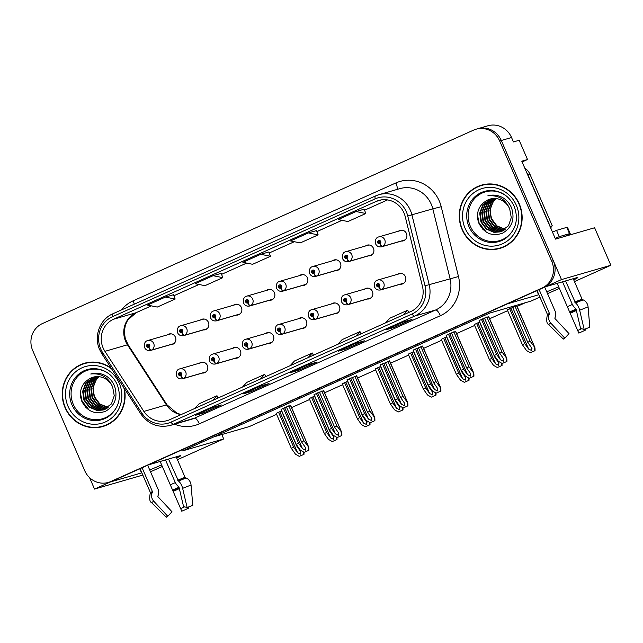<?xml version="1.0" encoding="UTF-8"?>
<svg xmlns="http://www.w3.org/2000/svg" width="643" height="643" viewBox="0 0 643 643"><rect width="100%" height="100%" fill="white"/><g stroke="black" fill="none" stroke-linecap="round" stroke-linejoin="round"><path stroke-width="0.96" d="M573.733 279.898A21.966 0.9 156.6 0 0 577.808 277.527A21.966 0.9 156.6 0 0 576.715 277.696L545.585 286.722L561.492 279.584L501.307 140.495A20.592 19.571 -106.2 0 0 477.693 128.737A20.592 19.571 -106.2 0 1 501.307 140.495L553.326 260.704A20.592 19.571 -106.2 0 1 543.624 287.606L112.396 481.068A20.592 19.571 -106.2 0 1 109.961 481.961L108.321 482.435A20.592 19.571 -106.2 0 0 110.757 481.543L541.985 288.08A20.592 19.571 -106.2 0 0 551.686 261.179L499.667 140.97A20.592 19.571 -106.2 0 0 476.061 129.211A20.592 19.571 -106.2 0 0 473.626 130.103L42.398 323.574A20.592 19.571 -106.2 0 0 32.689 350.467L84.715 470.676A20.592 19.571 -106.2 0 0 108.321 482.435M202.296 373.069A5.49 5.216 -106.2 0 0 207.367 365.481A5.49 5.216 -106.2 0 0 199.426 363.182M301.31 328.645A5.49 5.216 -106.2 0 0 306.389 321.058A5.49 5.216 -106.2 0 0 298.44 318.759M235.298 358.264A5.49 5.216 -106.2 0 0 240.378 350.676A5.49 5.216 -106.2 0 0 232.428 348.377M334.32 313.84A5.49 5.216 -106.2 0 0 339.391 306.253A5.49 5.216 -106.2 0 0 331.45 303.954M367.322 299.027A5.49 5.216 -106.2 0 0 372.401 291.44A5.49 5.216 -106.2 0 0 364.46 289.141M268.308 343.45A5.49 5.216 -106.2 0 0 273.379 335.863A5.49 5.216 -106.2 0 0 265.438 333.564M170.323 344.728A5.49 5.216 -106.2 0 0 175.394 337.141A5.49 5.216 -106.2 0 0 167.453 334.834M269.337 300.305A5.49 5.216 -106.2 0 0 274.416 292.718A5.49 5.216 -106.2 0 0 266.467 290.411M302.347 285.492A5.49 5.216 -106.2 0 0 307.418 277.905A5.49 5.216 -106.2 0 0 299.477 275.606M335.349 270.687A5.49 5.216 -106.2 0 0 340.428 263.1A5.49 5.216 -106.2 0 0 332.487 260.801M203.325 329.915A5.49 5.216 -106.2 0 0 208.404 322.328A5.49 5.216 -106.2 0 0 200.455 320.029M368.359 255.882A5.49 5.216 -106.2 0 0 373.438 248.286A5.49 5.216 -106.2 0 0 365.489 245.988M236.335 315.11A5.49 5.216 -106.2 0 0 241.406 307.523A5.49 5.216 -106.2 0 0 233.465 305.224M400.332 284.222A5.49 5.216 -106.2 0 0 405.403 276.635A5.49 5.216 -106.2 0 0 397.462 274.336M401.361 241.069A5.49 5.216 -106.2 0 0 406.44 233.481A5.49 5.216 -106.2 0 0 398.499 231.183M176.696 458.017A21.966 0.9 156.6 0 0 180.779 455.646A21.966 0.9 156.6 0 0 179.686 455.815L148.557 464.841L507.456 303.826L538.585 294.799A21.966 0.9 156.6 0 0 538.882 294.711M142.818 475.081L94.521 489.082L110.427 481.945L141.556 472.918A21.966 0.9 156.6 0 0 141.846 472.83M149.698 469.912A21.966 0.9 156.6 0 0 161.626 464.913M561.492 279.584L610.85 265.27L594.614 227.759L555.504 239.108L521.786 161.192L527.517 159.528L522.116 161.948M476.061 129.211L487.933 125.771A20.592 19.571 -106.2 0 1 511.547 137.522L513.452 141.926L519.182 140.27L527.517 159.528M89.578 477.661L94.521 489.082M610.85 265.27L574.464 281.594M559.346 288.377L547.547 293.674M539.911 297.098L531.014 301.085L489.853 313.028L182.548 450.896L223.708 438.952L177.436 459.713M546.727 291.793A21.966 0.9 156.6 0 0 558.654 286.794M162.317 466.496L150.51 471.793M223.708 438.952L221.803 434.547L249.291 426.582L276.611 414.317M291.592 407.598L309.621 399.512M324.602 392.793L342.623 384.707M357.604 377.988L375.633 369.894M390.614 363.174L408.635 355.089M423.616 348.369L441.645 340.284M456.626 333.564L474.647 325.471M489.628 318.751L507.657 310.665M517.101 306.43L525.339 302.732M213.806 436.87L221.803 434.547M281.722 410.837L276.201 413.377M314.724 396.032L309.211 398.572M380.736 366.414L375.223 368.953M413.746 351.608L408.233 354.148M446.748 336.795L441.235 339.335M479.758 321.99L474.245 324.53M347.734 381.219L342.213 383.758M516.827 305.811L507.247 309.725M290.66 405.436L281.071 409.35M323.662 390.631L314.081 394.537M389.674 361.012L380.093 364.927M422.684 346.207L413.103 350.113M455.686 331.394L446.105 335.308M356.672 375.817L347.083 379.732M488.696 316.589L479.115 320.503M111.11 368.077A32.946 31.314 -106.2 0 0 84.498 363.247A32.946 31.314 -106.2 0 0 65.08 407.718A32.946 31.314 -106.2 0 0 102.848 426.526A32.946 31.314 -106.2 0 0 124.332 388.476M97.728 427.193A32.946 31.314 -106.2 0 0 103.668 426.277M462.108 229.591A32.946 31.314 -106.2 0 0 499.876 248.407A32.946 31.314 -106.2 0 0 519.303 203.935A32.946 31.314 -106.2 0 0 481.527 185.12A32.946 31.314 -106.2 0 0 462.108 229.591M494.756 249.066A32.946 31.314 -106.2 0 0 500.696 248.158M103.129 347.967A21.966 20.873 73.8 0 1 113.473 319.274L376.211 201.396A21.966 20.873 73.8 0 1 378.815 200.447A21.966 20.873 73.8 0 1 405.219 216.611L422.483 286.424A21.966 20.873 73.8 0 1 410.909 311.493L169.856 419.638A21.966 20.873 73.8 0 1 167.252 420.594A21.966 20.873 73.8 0 1 143.879 411.424L104.93 351.335A21.966 20.873 73.8 0 1 103.129 347.967M100.742 349.036A24.707 23.486 -106.2 0 0 102.767 352.822L141.717 412.91A24.707 23.486 -106.2 0 0 170.942 422.154L412.002 314.009A24.707 23.486 -106.2 0 0 425.023 285.814L407.758 216A24.707 23.486 -106.2 0 0 375.126 198.88L112.388 316.758A24.707 23.486 -106.2 0 0 100.742 349.036M316.541 230.58L308.431 232.919L290.556 240.94L300.265 242.917L318.14 234.896L316.541 230.564M221.216 273.347L213.106 275.686L195.231 283.7L204.94 285.685L222.816 277.663L221.216 273.331M268.878 251.96L260.769 254.298L242.893 262.32L252.603 264.297L270.478 256.284L268.878 251.952M403.804 321.797L412.002 319.426L394.127 327.44L385.937 329.819L403.804 321.797M260.817 385.953L269.007 383.574L251.14 391.595L242.941 393.966L260.817 385.953M213.154 407.332L221.345 404.953L203.477 412.975L195.279 415.354L213.154 407.332M356.142 343.185L364.34 340.806L346.464 348.827L338.274 351.199L356.142 343.185M308.479 364.565L316.669 362.194L298.802 370.207L290.612 372.586L308.479 364.565M356.093 211.539L338.218 219.552L347.927 221.538L365.803 213.516L364.203 209.184L356.093 211.539L365.803 213.516M165.444 297.066L147.569 305.087L157.278 307.065L175.153 299.051L173.554 294.719L165.444 297.066L175.153 299.051M298.802 370.207L298.328 369.122M346.464 348.827L345.99 347.742M203.477 412.975L203.003 411.89M251.14 391.595L250.666 390.51M394.127 327.44L393.653 326.363M260.769 254.298L270.478 256.284M213.106 275.686L222.816 277.663M308.431 232.919L318.14 234.896M308.037 357.645L312.321 352.991L294.454 361.004L290.162 365.666M312.321 352.991L313.438 355.225M260.375 379.024L264.659 374.371L246.791 382.392L242.499 387.046M264.659 374.371L265.776 376.605M212.712 400.412L216.996 395.75L199.129 403.772L194.837 408.426M216.996 395.75L218.114 397.985M355.7 336.265L359.984 331.603L342.116 339.625L337.824 344.278M359.984 331.603L361.101 333.838M403.362 314.877L407.646 310.223L389.779 318.237L385.495 322.899M407.646 310.223L408.763 312.458M482.354 184.895A32.946 31.314 -106.2 0 0 476.849 187.298M85.318 363.022A32.946 31.314 -106.2 0 0 79.812 365.425M484.452 318.036L499.603 353.047L503.847 359.18M503.461 358.505L503.453 361.27L500.479 359.839L496.621 354.381L494.234 355.45L498.397 361.326L502.191 363.496L506.917 361.446C506.949 359.011 506.756 357.797 506.346 357.797L501.982 351.978L486.831 316.967M403.981 283.081L381.452 289.615A3.432 1.053 -116.8 0 1 378.936 286.826A1.712 1.632 -106.2 0 0 379.675 284.616A1.712 1.632 -106.2 0 0 377.505 283.708A1.712 1.632 -106.2 0 0 376.702 285.95A1.712 1.632 -106.2 0 0 378.807 286.882L378.438 285.926A0.683 0.651 73.8 0 1 377.594 285.548A0.683 0.651 73.8 0 1 377.996 284.624A0.683 0.651 73.8 0 1 378.486 285.902L378.438 285.926M378.815 285.516A0.683 0.651 73.8 0 1 378.59 284.753M378.807 286.882A3.432 1.061 68.5 0 0 381.058 289.792A5.144 4.895 73.8 0 1 380.648 289.929L403.82 283.209M403.86 283.177L381.058 289.792M378.486 285.902L378.936 286.826M488.624 316.42L506.628 358.03L488.463 316.469M502.191 363.496L506.917 361.446M479.091 320.447L494.234 355.45M481.47 319.378L496.621 354.381M499.603 353.047L501.982 351.978M506.499 361.567L506.137 357.854M512.584 307.258L527.734 342.269L531.978 348.402M531.592 347.726L531.592 350.491L528.618 349.061L524.752 343.603L522.373 344.672L526.529 350.548L530.33 352.718L535.048 350.668C535.08 348.233 534.888 347.019 534.478 347.019L530.121 341.2L514.971 306.189M405.018 239.927L382.481 246.462A3.432 1.053 -116.8 0 1 379.965 243.673A1.712 1.632 -106.2 0 0 380.712 241.463A1.712 1.632 -106.2 0 0 378.542 240.554A1.712 1.632 -106.2 0 0 377.73 242.797A1.712 1.632 -106.2 0 0 379.836 243.729L379.466 242.773A0.683 0.651 73.8 0 1 378.631 242.395A0.683 0.651 73.8 0 1 379.032 241.471A0.683 0.651 73.8 0 1 379.523 242.749L379.965 243.673M379.844 242.363A0.683 0.651 73.8 0 1 379.627 241.599M379.836 243.729A3.432 1.061 68.5 0 0 382.095 246.639A5.144 4.895 73.8 0 1 381.685 246.775L404.849 240.056M404.897 240.024L382.095 246.639M516.755 305.642L534.767 347.252L516.594 305.69M530.33 352.718L535.048 350.668M507.223 309.669L522.373 344.672M509.61 308.6L524.752 343.603M527.734 342.269L530.121 341.2M534.63 350.789L534.277 347.075M451.442 332.849L466.593 367.852L470.837 373.985M470.451 373.31L470.451 376.075L467.477 374.644L463.611 369.186L461.232 370.255L465.387 376.139L469.189 378.301L473.907 376.251C473.939 373.824 473.746 372.602 473.336 372.602L468.972 366.783L453.829 331.78M370.979 297.886L348.442 304.42A3.432 1.053 -116.8 0 1 345.926 301.631A1.712 1.632 -106.2 0 0 346.673 299.421A1.712 1.632 -106.2 0 0 344.503 298.521A1.712 1.632 -106.2 0 0 343.692 300.763A1.712 1.632 -106.2 0 0 345.797 301.696L345.428 300.731A0.683 0.651 73.8 0 1 344.584 300.361A0.683 0.651 73.8 0 1 344.994 299.429A0.683 0.651 73.8 0 1 345.484 300.707L345.428 300.731M345.805 300.321A0.683 0.651 73.8 0 1 345.588 299.566M345.797 301.696A3.432 1.061 68.5 0 0 348.056 304.597A5.144 4.895 73.8 0 1 347.638 304.742L370.81 298.022M370.858 297.982L348.056 304.597M345.484 300.707L345.926 301.631M455.614 331.225L473.626 372.844L455.453 331.274M469.189 378.301L473.907 376.251M446.081 335.252L461.232 370.255M448.468 334.183L463.611 369.186M466.593 367.852L468.972 366.783M473.489 376.372L473.135 372.659M418.44 347.654L433.583 382.657L437.827 388.798M437.449 388.115L437.441 390.888L434.467 389.457L430.609 384L428.222 385.069L432.385 390.944L436.179 393.114L440.905 391.057C440.929 388.629 440.744 387.416 440.334 387.407L435.97 381.588L420.819 346.585M337.969 312.699L315.44 319.233A3.432 1.053 -116.8 0 1 312.924 316.444A1.712 1.632 -106.2 0 0 313.663 314.234A1.712 1.632 -106.2 0 0 311.493 313.326A1.712 1.632 -106.2 0 0 310.69 315.568A1.712 1.632 -106.2 0 0 312.795 316.501L312.426 315.536A0.683 0.651 73.8 0 1 311.582 315.166A0.683 0.651 73.8 0 1 311.984 314.242A0.683 0.651 73.8 0 1 312.474 315.52L312.924 316.444M312.795 315.134A0.683 0.651 73.8 0 1 312.578 314.371M312.795 316.501A3.432 1.061 68.5 0 0 315.046 319.402A5.144 4.895 73.8 0 1 314.636 319.547L337.808 312.828M337.848 312.795L315.046 319.402M422.612 346.038L440.616 387.649L422.443 346.079M436.179 393.114L440.905 391.057M413.079 350.057L428.222 385.069M415.458 348.988L430.609 384M433.583 382.657L435.97 381.588M440.487 391.177L440.125 387.472M385.43 362.459L400.581 397.47L404.825 403.603M404.439 402.928L404.431 405.693L401.457 404.262L397.599 398.805L395.22 399.874L399.375 405.749L403.177 407.919L407.895 405.87C407.927 403.434 407.734 402.221 407.324 402.221L402.96 396.401L387.817 361.39M304.959 327.504L282.43 334.038A3.432 1.053 -116.8 0 1 279.914 331.249A1.712 1.632 -106.2 0 0 280.661 329.039A1.712 1.632 -106.2 0 0 278.491 328.131A1.712 1.632 -106.2 0 0 277.68 330.373A1.712 1.632 -106.2 0 0 279.785 331.306L279.416 330.349A0.683 0.651 73.8 0 1 278.572 329.972A0.683 0.651 73.8 0 1 278.982 329.047A0.683 0.651 73.8 0 1 279.472 330.325L279.416 330.349M279.793 329.939A0.683 0.651 73.8 0 1 279.568 329.176M279.785 331.306A3.432 1.061 68.5 0 0 282.044 334.215A5.144 4.895 73.8 0 1 281.626 334.352L304.798 327.633M304.846 327.6L282.044 334.215M279.472 330.325L279.914 331.249M389.602 360.844L407.614 402.454L389.441 360.892M403.177 407.919L407.895 405.87M380.069 364.87L395.22 399.874M382.456 363.801L397.599 398.805M400.581 397.47L402.96 396.401M407.477 405.99L407.123 402.277M479.582 322.071L494.724 357.074L498.976 363.215M498.59 362.531L498.582 365.296L495.608 363.866L491.75 358.408L489.363 359.485L493.527 365.361L497.32 367.523L502.046 365.473L501.998 363.383M372.008 254.732L349.479 261.267A3.432 1.053 -116.8 0 1 346.963 258.486A1.712 1.632 -106.2 0 0 347.71 256.268A1.712 1.632 -106.2 0 0 345.532 255.367A1.712 1.632 -106.2 0 0 344.728 257.61A1.712 1.632 -106.2 0 0 346.834 258.542L346.464 257.578A0.683 0.651 73.8 0 1 345.621 257.208A0.683 0.651 73.8 0 1 346.022 256.284A0.683 0.651 73.8 0 1 346.513 257.554L346.963 258.486M346.842 257.168A0.683 0.651 73.8 0 1 346.617 256.412M346.834 258.542A3.432 1.061 68.5 0 0 349.085 261.444A5.144 4.895 73.8 0 1 348.675 261.588L371.847 254.869M371.887 254.829L349.085 261.444M497.32 367.523L502.046 365.473M474.221 324.474L489.363 359.485M476.6 323.405L491.75 358.408M494.724 357.074L495.231 356.849M501.628 365.594L501.379 363.03M446.572 336.876L461.722 371.887L465.966 378.02M465.58 377.337L465.572 380.109L462.598 378.679L458.74 373.221L456.361 374.29L460.517 380.166L464.318 382.336L469.036 380.278L468.996 378.197M339.006 269.546L316.469 276.08A3.432 1.053 -116.8 0 1 313.953 273.291A1.712 1.632 -106.2 0 0 314.7 271.081A1.712 1.632 -106.2 0 0 312.53 270.173A1.712 1.632 -106.2 0 0 311.718 272.415A1.712 1.632 -106.2 0 0 313.824 273.347L313.454 272.391A0.683 0.651 73.8 0 1 312.619 272.013A0.683 0.651 73.8 0 1 313.02 271.089A0.683 0.651 73.8 0 1 313.511 272.367L313.953 273.291M313.832 271.981A0.683 0.651 73.8 0 1 313.615 271.217M313.824 273.347A3.432 1.061 68.5 0 0 316.083 276.257A5.144 4.895 73.8 0 1 315.665 276.394L338.837 269.674M338.885 269.642L316.083 276.257M464.318 382.336L469.036 380.278M441.211 339.279L456.361 374.29M443.598 338.21L458.74 373.221M461.722 371.887L462.221 371.662M468.618 380.399L468.377 377.843M413.57 351.689L428.712 386.692L432.956 392.825M432.578 392.15L432.57 394.915L429.596 393.484L425.738 388.026L423.351 389.095L427.515 394.971L431.308 397.141L436.034 395.091L435.986 393.002M305.996 284.351L283.467 290.885A3.432 1.053 -116.8 0 1 280.951 288.096A1.712 1.632 -106.2 0 0 281.69 285.886A1.712 1.632 -106.2 0 0 279.52 284.978A1.712 1.632 -106.2 0 0 278.716 287.22A1.712 1.632 -106.2 0 0 280.822 288.152L280.452 287.196A0.683 0.651 73.8 0 1 279.609 286.826A0.683 0.651 73.8 0 1 280.01 285.894A0.683 0.651 73.8 0 1 280.501 287.172L280.452 287.196M280.83 286.786A0.683 0.651 73.8 0 1 280.605 286.031M280.822 288.152A3.432 1.061 68.5 0 0 283.073 291.062A5.144 4.895 73.8 0 1 282.663 291.199L305.835 284.479M305.875 284.447L283.073 291.062M280.501 287.172L280.951 288.096M431.308 397.141L436.034 395.091M408.209 354.092L423.351 389.095M410.588 353.023L425.738 388.026M428.712 386.692L429.219 386.467M435.616 395.212L435.367 392.648M380.56 366.494L395.71 401.497L399.954 407.638M399.568 406.955L399.56 409.72L396.586 408.289L392.728 402.839L390.349 403.908L394.505 409.784L398.306 411.946L403.024 409.896L402.984 407.807M272.994 299.164L250.457 305.69A3.432 1.053 -116.8 0 1 247.941 302.909A1.712 1.632 -106.2 0 0 248.688 300.691A1.712 1.632 -106.2 0 0 246.518 299.791A1.712 1.632 -106.2 0 0 245.706 302.033A1.712 1.632 -106.2 0 0 247.812 302.966L247.442 302.001A0.683 0.651 73.8 0 1 246.599 301.631A0.683 0.651 73.8 0 1 247.008 300.707A0.683 0.651 73.8 0 1 247.499 301.977L247.442 302.001M247.82 301.591A0.683 0.651 73.8 0 1 247.603 300.836M247.812 302.966A3.432 1.061 68.5 0 0 250.071 305.867A5.144 4.895 73.8 0 1 249.653 306.012L272.825 299.292M272.873 299.26L250.071 305.867M247.499 301.977L247.941 302.909M398.306 411.946L403.024 409.896M375.199 368.897L390.349 403.908M377.578 367.828L392.728 402.839M395.71 401.497L396.209 401.272M402.606 410.017L402.357 407.453M165.5 459.93L174.912 481.671A7.547 3.432 -112.2 0 0 178.151 486.285L179.051 487.37L183.552 506.58L188.873 508.034A15.786 0.651 -23.4 0 1 185.489 509.577A15.786 0.651 -23.4 0 1 181.776 511.209L160.139 461.481M184.589 506.861L180.362 508.758M142.095 467.742L152.399 491.541A0.683 0.611 -118 0 1 152.415 492.08L152.086 492.884A7.547 6.719 62 0 0 153.814 501.283L167.759 516.257L171.994 511.764L158.049 496.798A0.683 0.611 -118 0 1 157.897 496.034L158.218 495.223A7.547 6.719 62 0 0 158.057 489.227L147.673 465.235M176.182 456.827L185.055 477.323A0.683 0.579 -109.8 0 0 185.433 477.709L186.205 478.038A7.547 6.334 70.2 0 1 191.051 485.079L192.796 505.358A15.786 0.651 -23.4 0 0 187.137 507.56L182.636 488.35A7.547 3.432 -112.2 0 0 178.497 481.036L168.522 459.054M166.69 516.859L166.32 517.229A15.786 0.651 -23.4 0 1 166.296 517.221A15.786 0.651 -23.4 0 1 166.336 517.117A15.786 0.651 -23.4 0 1 167.759 516.257M188.873 508.034L188.664 506.941M584.174 329.433L585.902 329.907A15.786 0.651 -23.4 0 1 582.518 331.45A15.786 0.651 -23.4 0 1 578.804 333.09L557.176 283.362M581.618 328.742L577.39 330.639M539.131 289.615L549.427 313.414A0.683 0.611 -118 0 1 549.443 313.961L549.114 314.765A7.547 6.719 62 0 0 550.842 323.164L564.787 338.13L569.023 333.645L555.078 318.671A0.683 0.611 -118 0 1 554.925 317.907L555.247 317.103A7.547 6.719 62 0 0 555.086 311.108L544.693 287.083M562.529 281.803L571.94 303.544A7.547 3.432 -112.2 0 0 575.18 308.166L576.08 309.251L580.581 328.46L584.165 329.441L579.664 310.231A7.547 3.432 -112.2 0 0 575.525 302.917L565.551 280.927M573.218 278.708L582.084 299.204A0.683 0.579 -109.8 0 0 582.462 299.59L583.233 299.911A7.547 6.334 70.2 0 1 588.08 306.952L589.824 327.239A15.786 0.651 -23.4 0 0 584.165 329.441M563.718 338.74L563.348 339.11A15.786 0.651 -23.4 0 1 563.324 339.094A15.786 0.651 -23.4 0 1 563.364 338.998A15.786 0.651 -23.4 0 1 564.787 338.13M585.902 329.907L585.693 328.822M564.779 236.415A13.728 0.563 156.6 0 0 570.18 233.562A13.728 0.563 156.6 0 0 569.497 233.674L559.257 236.64A13.728 0.563 -23.4 0 1 555.206 238.424M552.482 232.131A13.728 0.563 156.6 0 0 556.533 230.347L559.257 236.64M570.18 233.562L567.456 227.268A13.728 0.563 156.6 0 0 566.772 227.381L556.533 230.347M526.81 172.798A13.728 13.045 73.8 0 1 527.927 174.888L550.263 226.497A13.728 13.045 -106.2 0 0 550.078 226.569M527.927 174.888L529.977 174.301A13.728 13.045 -106.2 0 0 524.776 168.096M550.263 226.497L552.313 225.902A13.728 13.045 -106.2 0 0 550.207 226.866M529.977 174.301L552.313 225.902M118.473 402.518A25.398 24.137 73.8 0 1 96.884 419.694A25.398 24.137 73.8 0 1 73.27 404.302A25.398 24.137 73.8 0 1 80.455 374.009A25.398 24.137 73.8 0 1 110.548 375.166M112.662 387.014A17.16 16.308 -106.2 0 0 92.994 377.216A17.16 16.308 -106.2 0 0 90.96 377.963C81.765 382.842 78.647 390.486 81.605 400.894C86.958 411.44 94.931 414.912 105.532 411.295C115.049 405.661 118.047 397.237 114.526 386.025C112.75 381.789 109.953 378.446 106.135 376.002C101.2 373.181 96.072 372.514 90.751 374.001C101.176 372.932 108.474 377.272 112.662 387.014L114.245 395.726L111.456 403.884L103.105 410.017L96.9 410.467L89.128 407.107L83.903 400.083L82.658 391.274L85.792 383.019L93.782 377.007M123.818 387.681A32.6 30.985 73.8 0 1 102.751 426.196A32.6 30.985 73.8 0 1 65.377 407.582A32.6 30.985 73.8 0 1 84.595 363.576A32.6 30.985 73.8 0 1 111.625 368.873M84.595 363.576L86.234 363.094A32.6 30.985 73.8 0 1 91.258 362.105M107.952 407.582L99.368 404.134L94.143 397.109L92.897 388.3L96.032 380.045L99.183 376.71M108.177 407.413L99.882 403.989L94.65 396.964L93.364 391.611A17.16 16.308 73.8 0 1 99.287 376.726M107.027 408.225L105.09 408.088L97.318 404.728L92.094 397.704L90.856 388.894L93.982 380.64L98.057 376.621M107.26 408.072L105.605 407.943L97.832 404.576L92.6 397.559L91.362 388.75L94.497 380.495L98.339 376.637M106.079 408.787L103.049 408.683L95.277 405.323L90.044 398.298L88.806 389.489L91.933 381.235L96.956 376.605M106.32 408.659L103.555 408.538L95.783 405.17L90.559 398.154L89.321 389.336L92.447 381.082L97.23 376.605M105.114 409.269L100.999 409.278L93.227 405.918L87.995 398.893L86.757 390.084L89.891 381.829L95.879 376.669M105.356 409.157L101.514 409.133L93.733 405.765L88.509 398.748L87.271 389.931L90.398 381.677L96.145 376.645M104.118 409.679L98.95 409.872L91.177 406.513L85.945 399.488L84.707 390.679L87.842 382.424L94.818 376.806M104.367 409.583L99.464 409.728L91.692 406.36L86.459 399.343L85.222 390.526L88.348 382.272L95.084 376.766M103.362 409.937L97.415 410.314L89.642 406.955L84.41 399.93L83.172 391.121L86.307 382.866L94.039 376.951M90.96 377.963L93.01 377.208M109.173 423.874A32.6 30.985 73.8 0 1 104.391 425.722L102.751 426.196M89.345 410.298L82.079 401.119L80.415 392.986M85.977 407.654L81.83 401.192L80.664 397.478M92.053 373.832L92.777 373.519M515.501 224.391A25.398 24.137 73.8 0 1 493.912 241.567A25.398 24.137 73.8 0 1 470.298 226.175A25.398 24.137 73.8 0 1 477.484 195.89A25.398 24.137 73.8 0 1 507.576 197.047M509.698 208.895A17.16 16.308 -106.2 0 0 490.022 199.097A17.16 16.308 -106.2 0 0 487.989 199.844C478.794 204.723 475.675 212.367 478.633 222.775C483.986 233.321 491.959 236.785 502.561 233.176C512.077 227.534 515.075 219.11 511.555 207.906C509.778 203.67 506.989 200.327 503.164 197.875C498.229 195.062 493.101 194.395 487.788 195.874C498.204 194.813 505.502 199.145 509.698 208.895L511.273 217.607L508.484 225.765L500.133 231.89L493.928 232.348L486.156 228.98L480.932 221.964L479.694 213.146L482.821 204.892L490.81 198.888M462.405 229.463A32.6 30.985 73.8 0 1 481.623 185.449A32.6 30.985 73.8 0 1 519.005 204.064A32.6 30.985 73.8 0 1 499.788 248.077A32.6 30.985 73.8 0 1 462.405 229.463M481.623 185.449L483.263 184.975A32.6 30.985 73.8 0 1 488.286 183.986M504.98 229.463L496.396 226.014L491.172 218.99L489.934 210.181L493.06 201.926L496.211 198.591M505.205 229.286L496.91 225.862L491.678 218.845L490.392 213.484A17.16 16.308 73.8 0 1 496.316 198.607M504.056 230.106L502.127 229.969L494.346 226.609L489.122 219.584L487.884 210.775L491.011 202.521L495.086 198.502M504.289 229.953L502.633 229.824L494.861 226.457L489.636 219.44L488.391 210.623L491.525 202.368L495.367 198.51M503.107 230.668L500.077 230.564L492.305 227.204L487.072 220.179L485.835 211.37L488.961 203.116L493.985 198.486M503.348 230.54L500.584 230.411L492.811 227.051L487.587 220.035L486.349 211.217L489.476 202.963L494.258 198.478M502.143 231.15L498.028 231.159L490.255 227.791L485.023 220.774L483.785 211.965L486.92 203.71L492.908 198.55M502.384 231.038L498.542 231.006L490.77 227.646L485.537 220.621L484.3 211.812L487.426 203.558L493.173 198.526M501.146 231.56L495.978 231.753L488.206 228.386L482.973 221.369L481.736 212.552L484.87 204.297L491.847 198.687M501.395 231.464L496.492 231.601L488.72 228.241L483.488 221.216L482.25 212.407L485.385 204.153L492.112 198.647M500.391 231.818L494.443 232.195L486.671 228.836L481.438 221.811L480.2 213.002L483.335 204.747L491.067 198.832M487.989 199.844L490.046 199.089M506.202 245.747A32.6 30.985 73.8 0 1 501.419 247.603L499.788 248.077M550.987 228.667A3.432 3.263 -106.2 0 0 550.794 226.545M486.373 232.179L479.115 223L477.444 214.866M483.006 229.527L478.858 223.073L477.693 219.359M489.082 195.713L489.805 195.4M352.428 377.272L367.571 412.276L371.815 418.408M371.437 417.733L371.429 420.498L368.455 419.067L364.597 413.61L362.21 414.679L366.365 420.562L370.167 422.724L374.885 420.675C374.917 418.247 374.732 417.026 374.322 417.026L369.958 411.207L354.807 376.203M271.957 342.309L249.428 348.844A3.432 1.053 -116.8 0 1 246.912 346.055A1.712 1.632 -106.2 0 0 247.651 343.844A1.712 1.632 -106.2 0 0 245.481 342.944A1.712 1.632 -106.2 0 0 244.678 345.187A1.712 1.632 -106.2 0 0 246.783 346.119L246.414 345.154A0.683 0.651 73.8 0 1 245.57 344.785A0.683 0.651 73.8 0 1 245.972 343.852A0.683 0.651 73.8 0 1 246.462 345.13L246.414 345.154M246.783 344.744A0.683 0.651 73.8 0 1 246.566 343.989M246.783 346.119A3.432 1.061 68.5 0 0 249.034 349.02A5.144 4.895 73.8 0 1 248.624 349.165L271.796 342.446M271.836 342.406L249.034 349.02M246.462 345.13L246.912 346.055M356.6 375.649L374.604 417.267L356.431 375.697M370.167 422.724L374.885 420.675M347.059 379.675L362.21 414.679M349.446 378.606L364.597 413.61M367.571 412.276L369.958 411.207M374.475 420.795L374.113 417.082M319.418 392.077L334.569 427.081L338.813 433.221M338.427 432.538L338.419 435.311L335.445 433.88L331.587 428.423L329.208 429.492L333.363 435.367L337.165 437.537L341.883 435.48C341.915 433.052 341.722 431.839 341.312 431.831L336.948 426.012L321.805 391.008M238.947 357.122L216.418 363.657A3.432 1.053 -116.8 0 1 213.902 360.868A1.712 1.632 -106.2 0 0 214.649 358.657A1.712 1.632 -106.2 0 0 212.479 357.749A1.712 1.632 -106.2 0 0 211.668 359.992A1.712 1.632 -106.2 0 0 213.773 360.924L213.404 359.959A0.683 0.651 73.8 0 1 212.56 359.59A0.683 0.651 73.8 0 1 212.97 358.665A0.683 0.651 73.8 0 1 213.46 359.943L213.404 359.959M213.781 359.558A0.683 0.651 73.8 0 1 213.556 358.794M213.773 360.924A3.432 1.061 68.5 0 0 216.024 363.825A5.144 4.895 73.8 0 1 215.614 363.97L238.786 357.251M238.834 357.219L216.024 363.825M213.46 359.943L213.902 360.868M323.59 390.462L341.594 432.072L323.429 390.502M337.165 437.537L341.883 435.48M314.057 394.481L329.208 429.492M316.436 393.412L331.587 428.423M334.569 427.081L336.948 426.012M341.465 435.6L341.111 431.895M286.416 406.882L301.559 441.894L305.803 448.026M305.417 447.351L305.417 450.116L302.443 448.685L298.585 443.228L296.198 444.297L300.353 450.172L304.155 452.342L308.873 450.293C308.905 447.858 308.72 446.644 308.302 446.644L303.946 440.825L288.795 405.813M205.945 371.927L183.408 378.462A3.432 1.053 -116.8 0 1 180.9 375.673A1.712 1.632 -106.2 0 0 181.639 373.462A1.712 1.632 -106.2 0 0 179.469 372.554A1.712 1.632 -106.2 0 0 178.666 374.797A1.712 1.632 -106.2 0 0 180.763 375.729L180.394 374.773A0.683 0.651 73.8 0 1 179.558 374.395A0.683 0.651 73.8 0 1 179.96 373.47A0.683 0.651 73.8 0 1 180.45 374.748L180.394 374.773M180.771 374.363A0.683 0.651 73.8 0 1 180.554 373.599M180.763 375.729A3.432 1.061 68.5 0 0 183.022 378.639A5.144 4.895 73.8 0 1 182.612 378.775L205.784 372.056M205.824 372.024L183.022 378.639M180.45 374.748L180.9 375.673M290.58 405.267L308.592 446.877L290.419 405.315M304.155 452.342L308.873 450.293M281.047 409.294L296.198 444.297M283.434 408.225L298.585 443.228M301.559 441.894L303.946 440.825M308.463 450.413L308.101 446.7M347.558 381.299L362.7 416.31L366.944 422.443M366.558 421.76L366.558 424.533L363.584 423.102L359.726 417.645L357.339 418.714L361.495 424.589L365.296 426.759L370.014 424.71L369.974 422.62M239.984 313.969L217.455 320.503A3.432 1.053 -116.8 0 1 214.939 317.714A1.712 1.632 -106.2 0 0 215.678 315.504A1.712 1.632 -106.2 0 0 213.508 314.596A1.712 1.632 -106.2 0 0 212.704 316.838A1.712 1.632 -106.2 0 0 214.81 317.771L214.44 316.814A0.683 0.651 73.8 0 1 213.597 316.436A0.683 0.651 73.8 0 1 213.998 315.512A0.683 0.651 73.8 0 1 214.489 316.79L214.44 316.814M214.81 316.404A0.683 0.651 73.8 0 1 214.593 315.641M214.81 317.771A3.432 1.061 68.5 0 0 217.061 320.68A5.144 4.895 73.8 0 1 216.651 320.817L239.823 314.097M239.863 314.065L217.061 320.68M214.489 316.79L214.939 317.714M365.296 426.759L370.014 424.71M342.189 383.702L357.339 418.714M344.576 382.633L359.726 417.645M362.7 416.31L363.199 416.085M369.604 424.822L369.355 422.266M314.548 396.112L329.698 431.115L333.942 437.248M333.556 436.573L333.548 439.338L330.574 437.907L326.716 432.45L324.337 433.519L328.493 439.394L332.294 441.564L337.012 439.515L336.972 437.425M206.974 328.774L184.445 335.308A3.432 1.053 -116.8 0 1 181.929 332.519A1.712 1.632 -106.2 0 0 182.676 330.309A1.712 1.632 -106.2 0 0 180.506 329.409A1.712 1.632 -106.2 0 0 179.694 331.643A1.712 1.632 -106.2 0 0 181.8 332.576L181.43 331.619A0.683 0.651 73.8 0 1 180.587 331.249A0.683 0.651 73.8 0 1 180.996 330.317A0.683 0.651 73.8 0 1 181.487 331.595L181.43 331.619M181.808 331.209A0.683 0.651 73.8 0 1 181.583 330.454M181.8 332.576A3.432 1.061 68.5 0 0 184.059 335.485A5.144 4.895 73.8 0 1 183.641 335.622L206.813 328.903M206.861 328.87L184.059 335.485M181.487 331.595L181.929 332.519M332.294 441.564L337.012 439.515M309.187 398.515L324.337 433.519M311.566 397.446L326.716 432.45M329.698 431.115L330.197 430.89M336.594 439.635L336.345 437.071M281.538 410.917L296.688 445.92L300.932 452.061M300.546 451.378L300.546 454.143L297.572 452.712L293.714 447.263L291.327 448.332L295.483 454.207L299.284 456.369L304.002 454.32L303.962 452.23M173.972 343.587L151.435 350.122A3.432 1.053 -116.8 0 1 148.927 347.333A1.712 1.632 -106.2 0 0 149.666 345.114A1.712 1.632 -106.2 0 0 147.496 344.214A1.712 1.632 -106.2 0 0 146.692 346.456A1.712 1.632 -106.2 0 0 148.79 347.389L148.429 346.424A0.683 0.651 73.8 0 1 147.585 346.055A0.683 0.651 73.8 0 1 147.986 345.13A0.683 0.651 73.8 0 1 148.477 346.4L148.429 346.424M148.798 346.014A0.683 0.651 73.8 0 1 148.581 345.259M148.79 347.389A3.432 1.061 68.5 0 0 151.049 350.29A5.144 4.895 73.8 0 1 150.639 350.435L173.811 343.716M173.851 343.683L151.049 350.29M148.477 346.4L148.927 347.333M299.284 456.369L304.002 454.32M276.177 413.32L291.327 448.332M278.564 412.251L293.714 447.263M296.688 445.92L297.187 445.695M303.592 454.44L303.343 451.876M139.764 468.787L141.556 472.918M511.547 137.522L499.667 140.97M536.792 290.668L538.585 294.799M113.473 319.274L136.003 312.739A21.966 20.873 -106.2 0 0 125.65 341.433A21.966 20.873 -106.2 0 0 127.459 344.801L166.4 404.889A21.966 20.873 -106.2 0 0 181.085 414.598M121.382 309.966A34.32 32.616 73.8 0 1 133.149 300.82L395.887 182.942A6.864 2.114 -114.2 0 1 397.004 189.452M395.887 182.942A34.32 32.616 73.8 0 1 439.298 201.05A34.32 32.616 73.8 0 1 441.211 206.716L458.475 276.53A34.32 32.616 73.8 0 1 440.391 315.697L199.33 423.841A34.32 32.616 73.8 0 1 174.566 424.195M407.758 216L432.819 208.846A27.456 26.098 -106.2 0 0 431.292 204.313A27.456 26.098 -106.2 0 0 399.809 188.64L378.92 194.692A27.456 26.098 73.8 0 1 411.93 214.907L429.194 284.72A27.456 26.098 73.8 0 1 414.727 316.051L173.674 424.195A6.864 2.114 -114.2 0 1 170.942 422.154M112.935 313.76A6.864 2.114 65.8 0 0 112.847 313.792C99.802 319.241 93.524 336.426 99.657 349.679L101.883 353.843A6.864 0.643 -33 0 1 102.767 352.822M412.002 314.009A6.864 2.114 65.8 0 0 414.727 316.051L435.616 309.998A27.456 26.098 -106.2 0 0 450.084 278.66L432.819 208.846L441.211 206.716M425.023 285.814L458.475 276.53M101.883 353.843L140.833 413.931A6.864 0.643 -33 0 1 141.717 412.91M199.33 423.841A6.864 2.114 -114.2 0 0 194.564 418.143L173.674 424.195A27.456 26.098 73.8 0 1 170.427 425.393L191.309 419.332A27.456 26.098 -106.2 0 0 194.564 418.143L435.616 309.998A6.864 2.114 -114.2 0 1 440.391 315.697M375.673 195.89A27.456 26.098 73.8 0 1 378.92 194.692L375.592 195.922A6.864 2.114 -114.2 0 1 375.673 195.89M375.126 198.88A6.864 2.114 -114.2 0 1 375.592 195.922L112.847 313.792A6.864 2.114 65.8 0 0 112.388 316.758M110.757 481.543L112.396 481.068M541.985 288.08L543.624 287.606M551.686 261.179L553.326 260.704M133.149 300.82A6.864 2.114 -114.2 0 1 134.266 304.187M376.211 201.396L381.516 199.86M364.581 210.205L387.528 199.909L364.573 210.197M341.996 220.324L316.911 231.576M294.333 241.704L269.248 252.964L294.349 241.712M246.671 263.091L221.586 274.344L246.687 263.091M199.008 284.471L173.923 295.724L199.025 284.479M104.93 351.335L127.459 344.801A12.354 1.157 147 0 1 128.11 344.785L125.264 338.564L124.316 331.764L125.353 325.149L127.676 320.11L136.155 312.683L151.362 305.859L136.003 312.739A12.354 3.802 -114.2 0 0 136.155 312.683A12.354 3.802 -114.2 0 0 136.3 312.602M143.879 411.424L166.4 404.889A12.354 1.157 147 0 1 167.059 404.873L177.05 413.296L181.27 414.518M400.951 273.323L377.779 280.043A5.144 4.895 73.8 0 1 381.452 289.615M482.724 318.815L500.479 359.839M401.988 230.17L378.815 236.889A5.144 4.895 73.8 0 1 382.481 246.462M510.863 308.037L528.618 349.061M367.949 288.128L344.777 294.848A5.144 4.895 73.8 0 1 348.442 304.42M449.722 333.621L467.477 374.644M334.939 302.941L311.767 309.661A5.144 4.895 73.8 0 1 315.44 319.233M416.712 348.426L434.467 389.457M301.929 317.746L278.765 324.466A5.144 4.895 73.8 0 1 282.43 334.038M383.71 363.239L401.457 404.262M368.978 244.975L345.805 251.702A5.144 4.895 73.8 0 1 349.479 261.267M477.853 322.842L495.608 363.866M335.976 259.788L312.803 266.507A5.144 4.895 73.8 0 1 316.469 276.08M444.852 337.647L462.598 378.679M302.966 274.593L279.793 281.312A5.144 4.895 73.8 0 1 283.467 290.885M411.841 352.46L429.596 393.484M269.964 289.406L246.791 296.126A5.144 4.895 73.8 0 1 250.457 305.69M378.84 367.266L396.586 408.289M179.164 487.844A16.927 0.699 -23.4 0 1 176.905 488.865A16.927 0.699 -23.4 0 1 172.935 490.625M179.003 487.201A16.236 0.667 -23.4 0 1 176.455 488.358A16.236 0.667 -23.4 0 1 172.645 490.038M140.045 468.659L150.486 492.787A20.592 0.844 -23.4 0 1 152.399 491.541M177.677 480.2A20.592 0.844 -23.4 0 1 185.055 477.323M175.338 482.58A13.728 0.563 -23.4 0 1 170.25 484.846M179.349 488.616A17.112 0.699 -23.4 0 1 173.248 491.332M166.296 517.221L151.635 502.722A23.478 0.964 -23.4 0 1 153.814 501.283M182.636 488.35A23.478 0.964 -23.4 0 1 191.051 485.079M150.486 492.787L150.092 494.145A21.516 0.884 -23.4 0 1 152.086 492.884M178.497 481.036A21.516 0.884 -23.4 0 1 186.205 478.038M150.478 493.302A20.817 0.852 -23.4 0 1 152.415 492.08M177.966 480.618A20.817 0.852 -23.4 0 1 185.433 477.709M576.192 309.725A16.927 0.699 -23.4 0 1 573.942 310.746A16.927 0.699 -23.4 0 1 569.963 312.506M576.032 309.082A16.236 0.667 -23.4 0 1 573.484 310.231A16.236 0.667 -23.4 0 1 569.674 311.919M537.074 290.54L547.514 314.66A20.592 0.844 -23.4 0 1 549.427 313.414M574.705 302.073A20.592 0.844 -23.4 0 1 582.084 299.204M572.366 304.452A13.728 0.563 -23.4 0 1 567.279 306.719M576.377 310.497A17.112 0.699 -23.4 0 1 570.277 313.205M563.324 339.094L548.672 324.594A23.478 0.964 -23.4 0 1 550.842 323.164M579.664 310.231A23.478 0.964 -23.4 0 1 588.08 306.952M547.514 314.66L547.121 316.026A21.516 0.884 -23.4 0 1 549.114 314.765M575.525 302.917A21.516 0.884 -23.4 0 1 583.233 299.911M547.506 315.174A20.817 0.852 -23.4 0 1 549.443 313.961M574.995 302.499A20.817 0.852 -23.4 0 1 582.462 299.59M566.772 227.381L569.497 233.674M108.9 416.302A26.098 24.804 73.8 0 1 71.944 404.785A26.098 24.804 73.8 0 1 95.076 368.648C105.122 369.508 112.485 374.781 117.171 384.458C121.768 397.366 119.011 407.983 108.9 416.302M68.054 406.376A29.514 28.051 73.8 0 1 81.966 367.82A29.514 28.051 73.8 0 1 119.293 383.389A29.514 28.051 73.8 0 1 105.388 421.945A29.514 28.051 73.8 0 1 68.054 406.376M505.928 238.183A26.098 24.804 73.8 0 1 468.972 226.657A26.098 24.804 73.8 0 1 492.104 190.521C502.151 191.389 509.513 196.662 514.199 206.339C518.797 219.247 516.04 229.864 505.928 238.183M465.082 228.257A29.514 28.051 73.8 0 1 478.995 189.701A29.514 28.051 73.8 0 1 516.321 205.27A29.514 28.051 73.8 0 1 502.416 243.826A29.514 28.051 73.8 0 1 465.082 228.257M268.927 332.552L245.755 339.271A5.144 4.895 73.8 0 1 249.428 348.844M350.7 378.044L368.455 419.067M235.917 347.365L212.745 354.084A5.144 4.895 73.8 0 1 216.418 363.657M317.698 392.849L335.445 433.88M202.915 362.17L179.743 368.889A5.144 4.895 73.8 0 1 183.408 378.462M284.688 407.662L302.443 448.685M236.954 304.211L213.781 310.931A5.144 4.895 73.8 0 1 217.455 320.503M345.83 382.071L363.584 423.102M203.944 319.016L180.771 325.736A5.144 4.895 73.8 0 1 184.445 335.308M312.828 396.884L330.574 437.907M170.942 333.83L147.769 340.549A5.144 4.895 73.8 0 1 151.435 350.122M279.818 411.689L297.572 452.712M140.833 413.931C148.396 424.34 158.258 428.166 170.427 425.393M128.11 344.785L167.059 404.873M342.012 220.332L316.919 231.593M308.519 364.557L290.676 372.562M260.857 385.937L243.014 393.942M213.195 407.324L195.351 415.33M356.182 343.169L338.339 351.174M403.844 321.789L386.001 329.795M377.779 280.043C375.022 280.678 373.953 283 374.572 287.019C375.777 289.463 377.803 290.435 380.648 289.929M378.815 236.889C376.051 237.524 374.982 239.847 375.608 243.866C376.814 246.309 378.84 247.282 381.685 246.775M344.777 294.848C342.012 295.483 340.943 297.813 341.57 301.824C342.775 304.276 344.801 305.24 347.638 304.742M311.767 309.661C309.01 310.296 307.941 312.619 308.56 316.637C309.765 319.081 311.791 320.053 314.636 319.547M278.765 324.466C276 325.101 274.931 327.424 275.558 331.442C276.763 333.886 278.789 334.858 281.626 334.352M345.805 251.702C343.049 252.329 341.98 254.66 342.598 258.671C343.804 261.122 345.83 262.095 348.675 261.588M312.803 266.507C310.039 267.142 308.97 269.465 309.596 273.484C310.802 275.927 312.828 276.9 315.665 276.394M279.793 281.312C277.037 281.947 275.968 284.27 276.586 288.289C277.792 290.732 279.818 291.705 282.663 291.199M246.791 296.126C244.027 296.753 242.958 299.083 243.584 303.094C244.79 305.546 246.816 306.518 249.653 306.012M150.092 494.145C149.264 499.016 149.779 501.878 151.635 502.722M547.121 316.026C546.293 320.897 546.807 323.759 548.672 324.594M245.755 339.271C242.998 339.906 241.929 342.237 242.548 346.247C243.753 348.699 245.779 349.663 248.624 349.165M212.745 354.084C209.988 354.719 208.919 357.042 209.546 361.061C210.751 363.504 212.777 364.477 215.614 363.97M179.743 368.889C176.978 369.524 175.917 371.847 176.536 375.866C177.741 378.309 179.767 379.282 182.612 378.775M213.781 310.931C211.025 311.566 209.956 313.888 210.574 317.907C211.78 320.351 213.806 321.323 216.651 320.817M180.771 325.736C178.015 326.371 176.946 328.694 177.572 332.712C178.778 335.164 180.804 336.128 183.641 335.622M147.769 340.549C145.013 341.176 143.944 343.507 144.562 347.517C145.768 349.969 147.794 350.941 150.639 350.435"/></g></svg>
